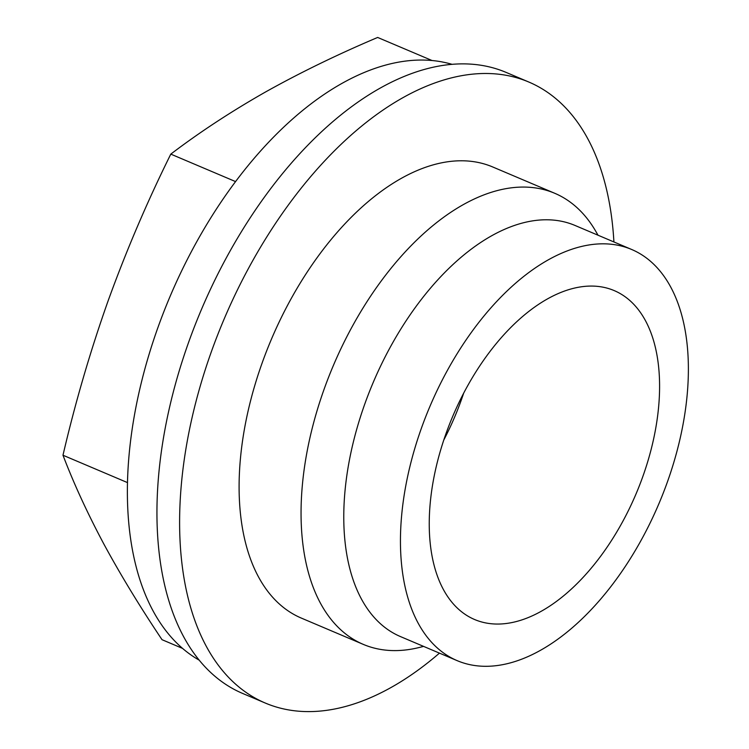 <?xml version="1.0" encoding="UTF-8"?>
<svg xmlns="http://www.w3.org/2000/svg" width="749" height="749" viewBox="0 0 749 749"><rect width="100%" height="100%" fill="white"/><g stroke="black" fill="none" stroke-linecap="round" stroke-linejoin="round"><path stroke-width="1.12" d="M127.499 482.609L62.982 455.233C73.786 483.564 87.361 513.056 103.69 543.727C120.374 574.549 139.82 606.531 162.027 639.693L182.587 648.419M452.022 64.311A324.336 180.668 113 0 0 442.397 62.008L442.256 61.952A324.336 180.668 113 0 0 166.699 304.562A324.336 180.668 113 0 0 199.253 660.197M62.982 455.233C75.256 402.616 90.283 351.187 108.081 300.939C126.263 250.728 147.169 201.781 170.8 154.116C199.58 132.245 231.113 111.554 265.418 92.043C300.068 72.672 337.481 54.471 377.655 37.45L432.014 60.51M443.792 440.019A178.665 99.523 113 0 0 461.347 399.9A178.665 99.523 113 0 0 463.678 393.15M642.717 476.841A178.665 99.523 113 0 0 614.199 290.593A178.665 99.523 113 0 0 452.799 416.191A178.665 99.523 113 0 0 474.641 619.535A178.665 99.523 113 0 0 642.717 476.841M667.284 482.29A223.324 124.4 113 0 0 631.641 249.473A223.324 124.4 113 0 0 429.898 406.473A223.324 124.4 113 0 0 457.19 660.655A223.324 124.4 113 0 0 667.284 482.29M631.641 249.473L574.96 225.43A223.324 124.4 113 0 0 373.217 382.43A223.324 124.4 113 0 0 400.518 636.603L457.19 660.655M598.039 235.214L595.895 231.507A245.026 136.487 113 0 0 554.709 193.27A245.026 136.487 113 0 0 333.361 365.521A245.026 136.487 113 0 0 363.312 644.393A245.026 136.487 113 0 0 419.44 647.436L423.588 646.396M554.709 193.27L492.748 166.98A245.026 136.487 113 0 0 271.41 339.231A245.026 136.487 113 0 0 301.36 618.103L363.312 644.393M613.908 241.946A337.312 187.896 113 0 0 528.794 82.025A337.312 187.896 113 0 0 224.082 319.158A337.312 187.896 113 0 0 265.315 703.058A337.312 187.896 113 0 0 439.457 653.128M528.794 82.025L506.127 72.41A337.312 187.896 113 0 0 201.415 309.543A337.312 187.896 113 0 0 242.648 693.443L265.315 703.058M235.551 181.586L170.8 154.116"/></g></svg>
